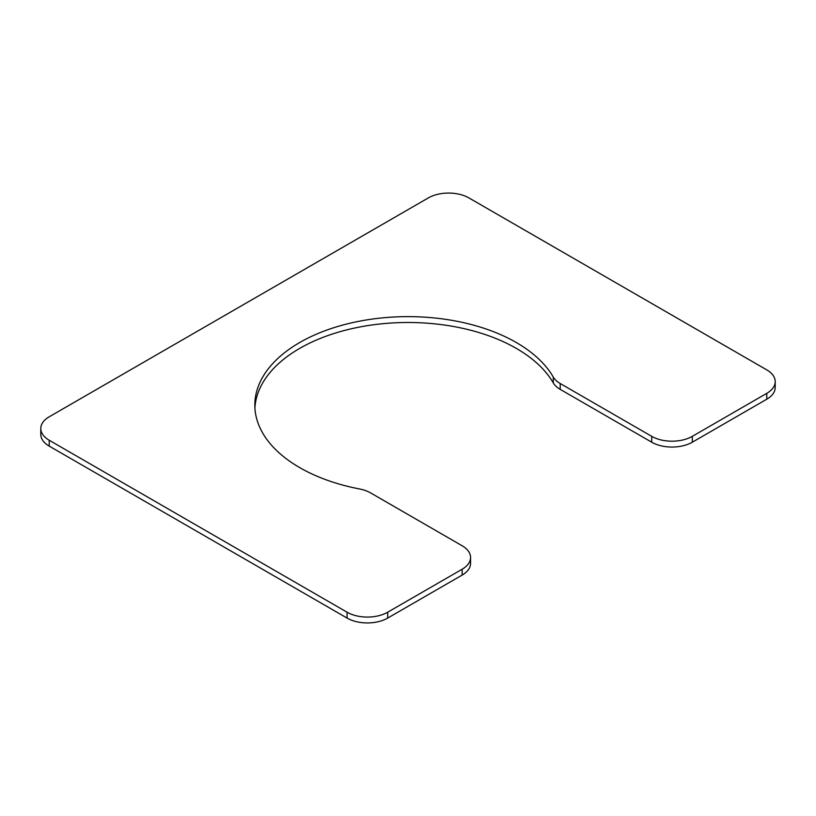 <?xml version="1.0" encoding="UTF-8"?>
<svg xmlns="http://www.w3.org/2000/svg" width="816" height="816" viewBox="0 0 816 816"><rect width="100%" height="100%" fill="white"/><g stroke="black" fill="none" stroke-linecap="round" stroke-linejoin="round"><path stroke-width="1.22" d="M40.8 428.522A28.723 16.585 0 0 1 49.215 416.792L428.308 197.921A28.723 16.585 0 0 1 468.925 197.921L766.785 369.893A28.723 16.585 0 0 1 775.2 381.623A28.723 16.585 0 0 1 766.785 393.343L692.325 436.336A28.723 16.585 0 0 1 651.709 436.336L560.215 383.52A28.723 16.585 0 0 1 553.289 377.043A153.173 88.434 0 0 0 383.408 317.781A153.173 88.434 0 0 0 254.827 405.073A153.173 88.434 0 0 0 359.458 488.947A28.723 16.585 0 0 1 370.668 492.946L462.152 545.771A28.723 16.585 0 0 1 470.567 557.491L470.567 563.356A28.723 16.585 0 0 1 462.152 575.086L387.692 618.079A28.723 16.585 0 0 1 347.075 618.079L49.215 446.107A28.723 16.585 0 0 1 40.8 434.377L40.8 428.522A28.723 16.585 0 0 0 49.215 440.242L347.075 612.214A28.723 16.585 0 0 0 387.692 612.214L462.152 569.221A28.723 16.585 0 0 0 470.567 557.491M553.289 377.043L553.289 382.908A153.173 88.434 0 0 0 385.917 323.422A153.173 88.434 0 0 0 254.908 408M553.289 382.908A28.723 16.585 0 0 0 560.215 389.375L651.709 442.201A28.723 16.585 0 0 0 692.325 442.201L766.785 399.208A28.723 16.585 0 0 0 775.2 387.478L775.2 381.623M560.215 383.52L560.215 389.375M651.709 436.336L651.709 442.201M692.325 436.336L692.325 442.201M766.785 393.343L766.785 399.208M49.215 440.242L49.215 446.107M347.075 612.214L347.075 618.079M387.692 612.214L387.692 618.079M462.152 569.221L462.152 575.086"/></g></svg>
